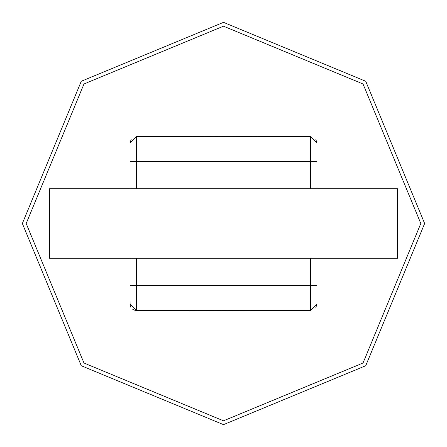 <?xml version="1.0" encoding="UTF-8"?>
<svg xmlns="http://www.w3.org/2000/svg" width="447" height="447" viewBox="0 0 447 447"><rect width="100%" height="100%" fill="white"/><g stroke="black" fill="none" stroke-linecap="round" stroke-linejoin="round"><path stroke-width="0.67" d="M317.007 188.707L317.007 143.04L310.486 136.514L136.514 136.514L129.993 143.04L129.993 188.707M317.007 143.04L315.794 139.246M317.007 258.293L317.007 303.96L310.486 310.486L136.514 310.486L129.993 303.96L129.993 258.293M131.206 139.246L129.993 143.04M257.813 310.486L189.751 310.704M49.533 258.293L397.467 258.293L397.467 188.707L49.533 188.707L49.533 258.293M315.794 307.754L317.007 303.96M189.187 136.514L257.248 136.296M26.183 223.5L83.975 83.975L223.5 26.183L363.025 83.975L420.817 223.5L363.025 363.025L223.5 420.817L83.975 363.025L26.183 223.5M22.35 223.5L81.265 81.265L223.5 22.35L365.735 81.265L424.65 223.5L365.735 365.735L223.5 424.65L81.265 365.735L22.35 223.5M317.007 161.523L310.486 161.523L310.486 136.514L136.514 136.514L136.514 188.707M136.514 258.293L136.514 285.477L129.993 285.477M317.007 285.477L136.514 285.477L136.514 310.486L134.743 310.24M310.486 188.707L310.486 161.523L129.993 161.523M310.486 310.486L310.486 258.293M129.993 299.613L130.077 304.999L130.988 307.424M133.703 309.849L132.457 309.067"/></g></svg>
